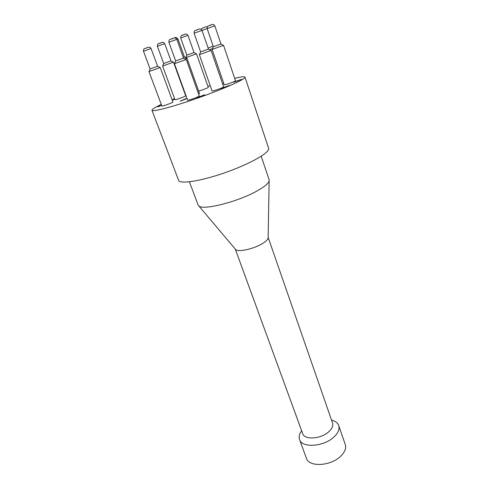 <?xml version="1.0" encoding="UTF-8"?>
<svg xmlns="http://www.w3.org/2000/svg" width="489" height="489" viewBox="0 0 489 489"><rect width="100%" height="100%" fill="white"/><g stroke="black" fill="none" stroke-linecap="round" stroke-linejoin="round"><path stroke-width="0.73" d="M197.874 97.513L200.368 96.645M198.149 97.47L200.368 96.62L198.161 97.513M200.912 96.284L203.779 95.208M199.958 96.571L204.127 94.945L204.72 94.915L203.779 95.392L196.963 97.812M204.726 94.903L199.903 96.559M221.627 88.24L229.616 85.386L222.006 88.185L223.791 87.904L220.955 88.57M224.28 87.696L222.006 88.185M229.286 85.508L221.645 88.277M174.75 99.114L172.22 100.074M172.159 99.915L174.671 98.9M173.937 99.212L174.659 98.864M174.102 99.236L172.171 99.945M173.259 99.78L172.25 100.159M173.613 99.713L173.277 99.817M161.621 105.3L157.654 106.84M159.585 106.26L158.589 106.535M159.934 106.199L159.603 106.302M187.024 98.509L180.325 101.137L184.903 99.041M185.435 98.919L180.111 101.186M182.434 100.428L181.865 100.514M187.012 98.478L185.307 98.87M185.288 98.833L187 98.442M237.306 80.868L240.49 79.731M234.5 81.907L241.389 79.395L233.901 82.201M241.395 79.383L236.34 81.168M238.332 80.661L234.518 81.95M185.239 59.035L187.006 58.27L199.488 93.375L198.552 93.992M235.496 80.789C235.973 81.253 224.139 85.422 224.237 84.756L212.122 49.401L223.546 45.349L235.496 80.789M223.626 86.871C224.133 87.366 211.957 91.669 212.049 90.966L199.359 54.64L211.12 50.465L223.626 86.871M199.274 96.015C199.793 96.51 187.544 100.881 187.629 100.172L174.42 63.711L186.266 59.493L199.274 96.015M172.941 102.042C173.43 102.482 161.81 106.663 161.89 106.021L148.962 71.541L160.196 67.525L172.941 102.042M185.698 95.807C186.162 96.223 174.86 100.269 174.952 99.658L162.586 66.046L173.503 62.152L185.698 95.807M185.71 57.671L196.505 53.814L208.265 87.366C208.656 87.647 201.462 90.398 198.656 91.04M223.766 83.374L222.568 83.796M172.079 99.695L174.585 98.668M185.221 94.499L185.527 94.377M207.923 86.382L210.184 85.63M234.671 78.356C241.108 76.779 244.549 76.382 245.001 77.158C246.04 78.876 225.429 88.216 199.769 97.342C174.115 106.486 152.244 112.274 151.963 110.288C151.828 109.371 154.94 107.409 161.291 104.42M301.658 430.791C299.329 433.914 298.62 436.83 299.537 439.538C301.805 448.095 323.425 446.86 333.694 437.239C338.156 433.132 339.837 429.244 338.736 425.577C337.734 422.906 335.344 421.09 331.56 420.143M235.288 249.084L302.697 433.627C304.415 440.094 320.802 439.098 328.651 431.854C332.086 428.737 333.388 425.778 332.551 422.991L268.149 237.385M299.537 439.538L306.456 458.346C308.852 467.209 330.338 466.255 340.411 456.488C344.794 452.319 346.408 448.334 345.258 444.532L338.736 425.577M213.155 46.192L208.069 47.989M209.555 49.719L212.501 48.686M187.99 35.367L194.029 52.561L186.798 55.135L180.704 37.965L187.99 35.367C185.71 32.665 185.239 34.713 182.44 35.22C181.291 35.171 180.71 36.088 180.704 37.965M164.726 43.655L170.991 60.899L163.711 63.503L157.385 46.272L164.726 43.655C162.36 40.984 162.238 42.891 159.176 43.484C158.136 43.24 157.537 44.169 157.385 46.272M151.052 48.539L157.605 66.241L150.105 68.918L143.491 51.229L151.052 48.539C149.701 45.893 147.837 47.745 145.355 48.362C144.059 48.362 143.436 49.316 143.491 51.229M202.012 30.41L208.455 49.102L200.606 51.889L194.102 33.228L202.012 30.41C199.726 27.5 198.962 29.688 195.948 30.269C194.665 31.1 194.194 30.226 194.102 33.228M214.818 25.838L220.967 44.022L213.338 46.724L207.134 28.576L214.818 25.838C212.574 22.989 211.902 25.128 208.907 25.709C207.727 26.485 207.244 25.624 207.134 28.576L202.006 30.385M168.888 42.213L175.655 60.948L183.558 58.13L176.859 39.371C174.469 36.504 174.176 38.503 170.795 39.212C169.438 39.254 168.803 40.257 168.888 42.213L177.978 38.955L184.402 56.962L183.308 57.427M268.149 237.44L268.137 238.051C267.795 239.598 265.943 241.413 262.581 243.491C254.017 248.877 238.29 252.397 235.722 249.592L235.331 249.127M189.402 181.822L198.118 205.025L198.821 205.936C202.886 210.606 237.721 201.871 256.902 191.028C264.353 186.877 268.437 183.497 269.139 180.899L269.109 179.75L261.199 156.26M245.001 77.158L268.608 148.24C270.374 152.201 251.193 163.405 226.425 172.195C201.67 181.04 179.732 184.475 178.595 180.294L151.963 110.288M209.121 25.587L211.45 24.75L209.121 25.587M196.162 30.147L198.51 29.303L196.162 30.147M170.997 39.096L173.247 38.283L170.997 39.096M159.347 43.393L161.364 42.665L159.347 43.393M182.617 35.116L184.72 34.364L182.617 35.116M202.978 27.836L205.203 27.036L202.978 27.836M175.319 37.629L173.962 38.105M145.526 48.264L147.544 47.537L145.526 48.264M186.835 55.135L185.741 57.61M194.005 52.586L196.407 53.814M163.742 63.503L162.666 65.991M170.967 60.923L173.406 62.158M150.147 68.918L149.047 71.473M157.574 66.266L160.092 67.531M200.649 51.889L199.457 54.566M208.418 49.132L210.997 50.471M213.381 46.724L212.208 49.334M220.93 44.047L223.436 45.349M184.371 56.987L186.89 58.277M175.698 60.948L174.524 63.637M183.522 58.16L186.144 59.493M207.287 26.846C206.321 26.663 204.818 27.029 202.782 27.946L201.089 29.267M174.377 38.001C175.398 37.054 176.596 37.372 177.978 38.955M268.137 238.051L269.139 180.899M235.722 249.592L198.821 205.936"/></g></svg>
